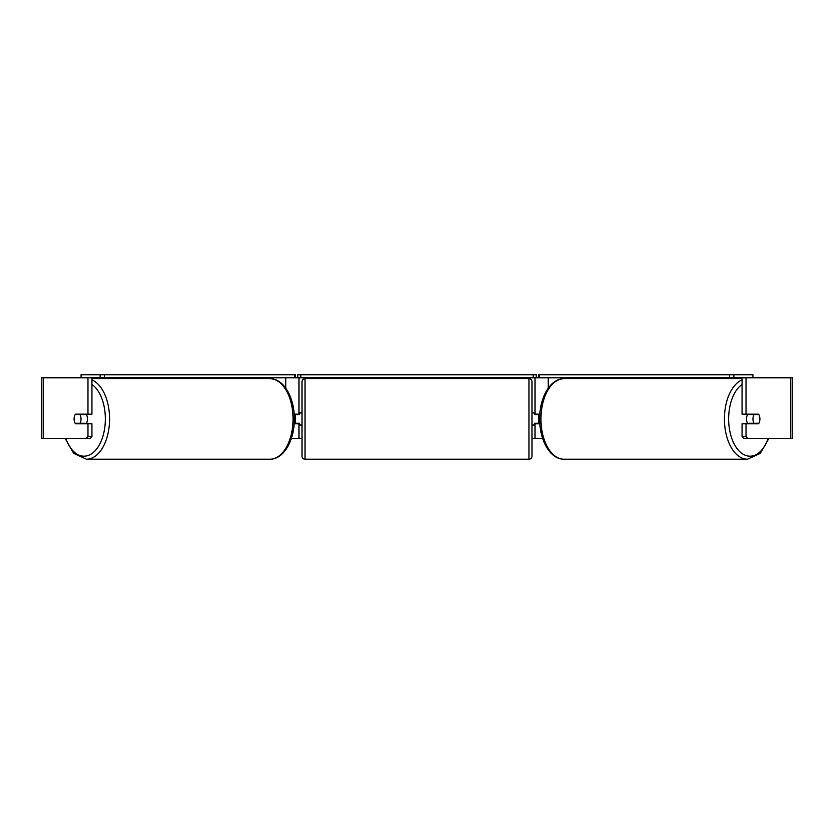 <?xml version="1.0" encoding="UTF-8"?>
<svg xmlns="http://www.w3.org/2000/svg" width="834" height="834" viewBox="0 0 834 834"><rect width="100%" height="100%" fill="white"/><g stroke="black" fill="none" stroke-linecap="round" stroke-linejoin="round"><path stroke-width="1.25" d="M294.152 423.808L298.958 423.808L298.958 423.203M291.379 438.34L298.958 438.34L298.958 423.808M86.236 438.34L87.977 436.589L91.938 436.589L90.208 438.34L43.232 438.34L43.232 377.802L91.938 377.802L91.938 414.123L87.977 414.123L87.977 377.802L100.153 377.802L100.153 374.779L104.365 374.779L104.365 377.802L294.777 377.802L294.777 374.779L295.517 374.779L295.517 377.802L297.748 377.802L297.748 374.779L536.252 374.779L536.252 377.802L533.218 377.802L533.218 374.779M295.33 423.808L295.33 414.123M298.958 414.727L298.958 377.802M298.958 414.123L294.152 414.123M221.563 378.709L221.563 377.802M539.848 423.808L535.042 423.808L535.042 423.203M542.621 438.34L535.042 438.34L535.042 423.808M752.946 377.802L752.946 374.779L538.483 374.779L538.483 377.802L536.252 377.802M538.67 423.808L538.67 423.203L534.438 423.203L534.438 425.017L532.009 425.017M538.67 423.203L538.67 414.123M535.042 414.727L535.042 377.802M535.042 414.123L539.848 414.123M612.437 378.709L612.437 377.802M747.91 423.808A6.057 3.472 -90 0 1 746.524 418.97A6.057 3.472 -90 0 1 747.91 414.123M752.966 418.97A6.057 3.472 -90 0 1 753.957 414.727L758.919 414.727A6.057 3.472 -90 0 1 759.91 418.97A6.057 3.472 -90 0 1 758.919 423.203L753.957 423.203A6.057 3.472 -90 0 1 752.966 418.97M749.891 414.123A6.057 3.472 -90 0 0 749.495 414.727L753.957 414.727M754.061 414.123A6.057 3.472 -90 0 1 754.457 414.727M754.457 423.203A6.057 3.472 -90 0 1 754.061 423.808M749.891 423.808A6.057 3.472 -90 0 1 749.495 423.203L753.957 423.203M87.977 414.123L75.477 414.123A6.057 3.472 -90 0 0 74.09 418.97A6.057 3.472 -90 0 0 75.477 423.808L87.977 423.808L87.977 436.589M79.042 423.203A6.057 3.472 -90 0 0 79.439 423.808M298.958 438.34L301.991 438.34M532.009 438.34L535.042 438.34M747.764 438.34L792.3 438.34L792.3 377.802L742.062 377.802L742.062 414.123L758.523 414.123A6.057 3.472 -90 0 1 758.523 423.808L746.023 423.808L746.023 436.589L747.764 438.34L743.792 438.34L742.062 436.589L742.062 423.808L746.023 423.808M746.023 414.123L746.023 377.802L733.847 377.802L733.847 374.779M742.062 436.589L746.023 436.589M754.561 414.123A6.057 3.472 -90 0 1 754.958 414.727M754.958 423.203A6.057 3.472 -90 0 1 754.561 423.808M43.232 438.34L41.7 438.34L41.7 377.802L43.232 377.802M91.938 436.589L91.938 423.808L87.977 423.808M79.439 414.123A6.057 3.472 -90 0 0 79.042 414.727M86.09 423.808A6.057 3.472 -90 0 0 87.476 418.97A6.057 3.472 -90 0 0 86.09 414.123M80.043 423.203A6.057 3.472 -90 0 0 81.034 418.97A6.057 3.472 -90 0 0 80.043 414.727L75.081 414.727A6.057 3.472 -90 0 0 74.09 418.97A6.057 3.472 -90 0 0 75.081 423.203L84.505 423.203A6.057 3.472 -90 0 1 84.109 423.808M79.543 423.203A6.057 3.472 -90 0 0 79.939 423.808M80.043 414.727L84.505 414.727A6.057 3.472 -90 0 0 84.109 414.123M79.939 414.123A6.057 3.472 -90 0 0 79.543 414.727M305.015 378.709A3.023 3.023 0 0 0 301.991 381.743L301.991 456.198A3.023 3.023 0 0 0 305.015 459.221L528.985 459.221A3.023 3.023 0 0 0 532.009 456.198L532.009 381.743A3.023 3.023 0 0 0 528.985 378.709L305.015 378.709L305.015 459.221M301.991 412.913L299.562 412.913L299.562 414.727L295.33 414.727M295.33 423.203L299.562 423.203L299.562 425.017L301.991 425.017M538.67 414.727L534.438 414.727L534.438 412.913L532.009 412.913M100.153 374.779L81.054 374.779L81.054 377.802M104.365 374.779L294.777 374.779M295.517 377.802L294.777 377.802M104.365 377.802L100.153 377.802M300.782 374.779L300.782 377.802L533.218 377.802M300.782 377.802L297.748 377.802M729.635 374.779L729.635 377.802L539.223 377.802L539.223 374.779M729.635 377.802L733.847 377.802M538.483 377.802L539.223 377.802M285.749 388.133L285.749 377.802M548.251 388.133L548.251 377.802M742.062 379.856A40.251 23.091 90 0 0 724.423 418.97A40.251 23.091 90 0 0 747.514 459.221L760.285 453.394L768.948 438.34M768.229 438.34A37.228 21.35 -90 0 1 744.23 454.811A37.228 21.35 -90 0 1 728.645 418.97A37.228 21.35 -90 0 1 742.062 384.411M540.964 418.97A40.251 23.091 -90 0 1 564.055 378.709C549.971 378.532 539.452 398.006 539.671 418.97C539.452 439.935 549.971 459.398 564.055 459.221A40.251 23.091 -90 0 1 540.964 418.97M790.768 438.34L790.768 377.802M91.938 379.856A40.251 23.091 90 0 1 109.577 418.97A40.251 23.091 90 0 1 86.486 459.221L73.715 453.394L65.052 438.34M65.771 438.34A37.228 21.35 -90 0 0 89.77 454.811A37.228 21.35 -90 0 0 105.355 418.97A37.228 21.35 -90 0 0 91.938 384.411M269.945 378.709C284.029 378.532 294.548 398.006 294.329 418.97C294.548 439.935 284.029 459.398 269.945 459.221A40.251 23.091 -90 0 0 293.036 418.97A40.251 23.091 -90 0 0 269.945 378.709L91.938 378.709M528.985 459.221L528.985 378.709M564.055 378.709L742.062 378.709M564.055 459.221L747.514 459.221M269.945 459.221L86.486 459.221"/></g></svg>
